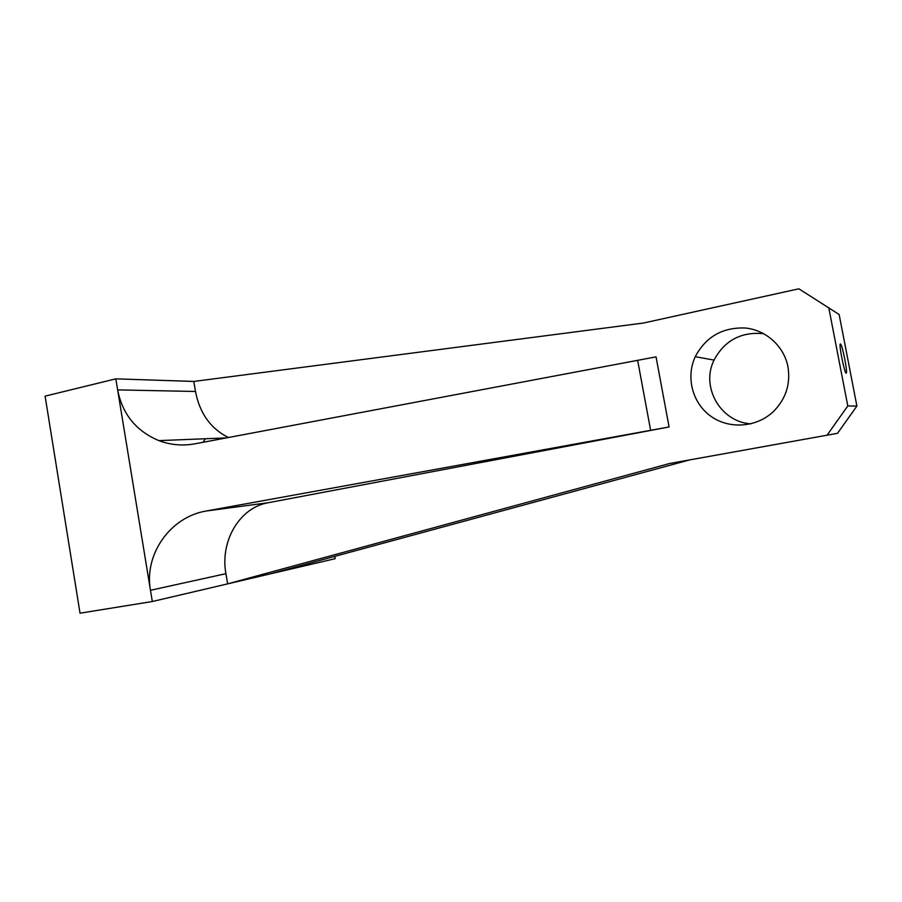 <?xml version="1.0" encoding="UTF-8"?>
<svg xmlns="http://www.w3.org/2000/svg" width="902" height="902" viewBox="0 0 902 902"><rect width="100%" height="100%" fill="white"/><g stroke="black" fill="none" stroke-linecap="round" stroke-linejoin="round"><path stroke-width="1.35" d="M205.385 438.744L203.074 442.296M228.398 437.538C210.64 428.585 199.669 413.24 195.486 391.479L193.806 381.445L643.464 323.029L798.879 288.809L839.142 314.505L856.9 406.069L847.801 405.956L827.066 435.204L837.53 433.31L856.9 406.069M270.656 573.796L689.906 459.851L669.577 463.515L227.631 583.876L152.314 601.521L117.632 389.889C122.39 414.142 136.146 431.055 158.876 440.627C170.579 445.002 182.678 446.05 195.182 443.784L656.036 356.865L669.081 426.962L268.266 502.718C239.56 507.544 219.908 541.177 225.917 573.672L227.631 583.876L335.194 558.676L334.8 556.365M763.791 333.695C741.23 331.553 724.644 340.347 714.046 360.067C700.583 386.879 720.394 421.832 750.78 423.872M828.769 307.672L847.801 405.956M840.484 343.955C842.141 344.079 847.643 371.387 846.335 372.977C845.23 376.258 838.837 345.917 840.247 344.079L840.484 343.955M787.953 366.776C790.659 383.79 785.992 398.537 773.939 411.03C757.195 427.492 729.594 429.589 711.08 416.42C692.477 403.374 685.644 377.408 695.239 356.707C705.826 336.796 722.502 327.223 745.266 328.001C765.978 329.985 784.041 346.199 787.953 366.776M268.266 502.718L206.378 510.983C170.275 516.812 143.858 554.459 150.476 590.291L225.917 573.672M193.806 381.445L115.817 378.851L117.632 389.889L195.486 391.479M206.378 510.983L669.081 426.962M827.066 435.204L669.577 463.515M152.314 601.521L80.03 613.191L45.1 396.136L115.817 378.851M650.635 430.378L637.68 360.518M714.046 360.067L695.239 356.707M158.876 440.627L226.458 437.898"/></g></svg>
